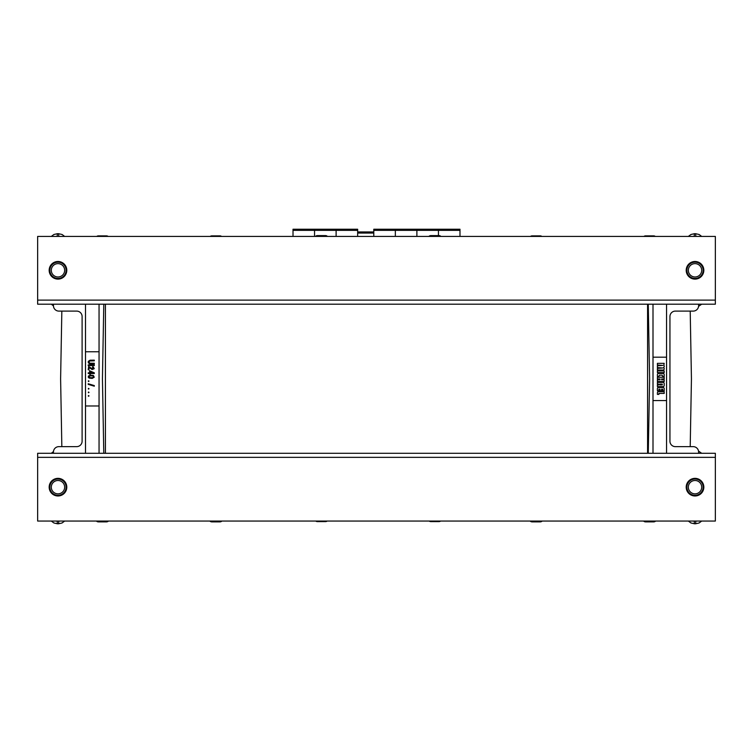 <?xml version="1.0" encoding="UTF-8"?>
<svg xmlns="http://www.w3.org/2000/svg" width="753" height="753" viewBox="0 0 753 753"><rect width="100%" height="100%" fill="white"/><g stroke="black" fill="none" stroke-linecap="round" stroke-linejoin="round"><path stroke-width="1.13" d="M105.42 304.193L105.42 453.287M647.58 304.193L647.58 453.287M58.866 446.642L76.684 446.642A5.422 5.422 0 0 0 82.105 441.22L82.105 316.524A5.422 5.422 0 0 0 76.684 311.102L58.866 311.102L61.84 311.102L60.607 378.872L61.84 446.642L58.866 446.642A5.422 5.422 0 0 0 53.444 452.064L53.444 453.287M99.048 351.764L85.494 351.764M103.792 453.287L102.436 378.872L103.792 304.193M99.048 304.193L99.048 453.287M106.502 521.057L106.502 521.867A2.711 2.711 0 0 0 108.441 521.057A2.711 2.711 0 0 1 106.502 521.867L98.37 521.867A2.711 2.711 0 0 1 96.44 521.057M85.494 453.287L85.494 304.193M58.866 311.102A5.422 5.422 0 0 1 53.444 305.68L53.444 304.193M99.048 405.98L85.494 405.98M209.88 521.057A2.711 2.711 0 0 0 211.819 521.867L219.951 521.867A2.711 2.711 0 0 0 221.89 521.057M108.131 236.423A2.711 2.711 0 0 0 106.502 235.877L98.37 235.877A2.711 2.711 0 0 0 96.742 236.423M210.191 236.423A2.711 2.711 0 0 1 211.819 235.877L219.951 235.877A2.711 2.711 0 0 1 221.58 236.423M88.205 383.748L94.304 385.583L94.304 386.195L88.205 384.359L88.205 383.748M88.666 366.551L88.205 369.779L88.967 369.779L88.967 367.408L92.167 369.544L94.229 368.688L93.24 366.852L92.553 366.796L92.553 367.464L93.466 368.565L92.553 368.932L88.666 366.551M88.28 361.365L88.28 362.711L89.503 363.746L94.304 363.925L94.304 363.257L89.965 363.2L88.967 362.344L89.579 360.998L94.304 360.819L94.304 360.15L90.04 360.207L88.28 361.365M88.205 365.572L94.304 365.572L94.304 364.904L88.205 364.904L88.205 365.572M90.802 377.771L89.118 377.225L89.579 375.945L92.553 375.822L93.541 376.556L92.93 377.592L90.802 377.771M92.252 378.382L89.118 378.081L88.28 377.225L88.44 376.001L90.266 375.154L93.391 375.455L94.229 377.225L92.252 378.382M90.341 371.427L92.93 372.829L90.341 372.829L90.341 371.427M89.579 370.758L89.579 372.829L88.205 372.829L88.205 373.507L89.579 373.507L89.579 374.119L90.341 374.119L90.341 373.507L94.304 373.507L94.304 372.829L89.579 370.758M89.023 381.14L88.412 380.792L88.412 381.498L89.023 381.14M89.023 388.736L88.412 388.379L88.412 389.085L89.023 388.736M89.023 392.388L88.412 392.04L88.412 392.746L89.023 392.388M89.023 395.909L88.412 395.56L88.412 396.257L89.023 395.909M327.15 521.057A2.711 2.711 0 0 1 325.522 521.594L317.389 521.594A2.711 2.711 0 0 1 315.761 521.057M429.21 521.057A2.711 2.711 0 0 0 430.838 521.594L438.971 521.594A2.711 2.711 0 0 0 440.599 521.057M327.461 236.423A2.711 2.711 0 0 0 325.522 235.604L317.389 235.604L325.522 235.604L325.522 236.423M317.389 236.423L317.389 235.604A2.711 2.711 0 0 0 315.46 236.423M428.899 236.423A2.711 2.711 0 0 1 430.838 235.604L438.971 235.604A2.711 2.711 0 0 1 440.91 236.423M693.193 311.102L675.366 311.102A5.422 5.422 0 0 0 669.944 316.524L669.944 441.22A5.422 5.422 0 0 0 675.366 446.642L693.193 446.642L690.209 446.642L691.442 378.872L690.209 311.102L693.193 311.102A5.422 5.422 0 0 0 698.615 305.68L698.615 304.193M666.556 357.186L653.002 357.186M542.169 521.057A2.711 2.711 0 0 1 540.23 521.867L532.098 521.867A2.711 2.711 0 0 1 530.168 521.057M653.002 304.193L653.002 453.287M648.258 304.193L649.613 378.872L648.267 453.287M645.547 521.057L645.547 521.867A2.711 2.711 0 0 1 643.608 521.057A2.711 2.711 0 0 0 645.547 521.867L653.679 521.867A2.711 2.711 0 0 0 655.618 521.057M693.193 446.642A5.422 5.422 0 0 1 698.615 452.064L698.615 453.287M666.556 453.287L666.556 304.193M666.556 400.558L653.002 400.558M541.859 236.423A2.711 2.711 0 0 0 540.23 235.877L532.098 235.877A2.711 2.711 0 0 0 530.47 236.423M643.919 236.423A2.711 2.711 0 0 1 645.547 235.877L653.679 235.877A2.711 2.711 0 0 1 655.308 236.423M664.184 372.613L657.407 372.613L657.407 370.918L664.184 370.918L664.184 372.613M657.407 394.393L657.407 392.802A1.092 1.092 0 0 1 658.499 391.711L664.184 391.711L664.184 393.433L658.903 393.433L658.903 394.393L657.407 394.393M663.092 370.043A1.092 1.092 0 0 0 664.184 368.951L664.184 368.688A1.092 1.092 0 0 0 663.619 367.728L663.619 367.455A1.092 1.092 0 0 0 664.184 366.504L664.184 366.109A1.092 1.092 0 0 0 663.817 365.29L664.184 363.351L657.407 363.351L657.407 365.017L662.715 365.412L657.407 365.798L657.407 367.596L662.715 367.982L657.407 368.377L657.407 370.043L663.092 370.043M662.687 376.378L662.216 375.173L659.374 375.173L658.903 376.378L657.407 376.378L657.407 374.58A1.092 1.092 0 0 1 658.499 373.488L663.092 373.488A1.092 1.092 0 0 1 664.184 374.58L664.184 376.378L662.687 376.378M664.184 390.835L662.687 390.835L662.687 389.197L661.576 389.197L661.576 390.835L660.014 390.835L660.014 389.197L658.903 389.197L658.903 390.835L657.407 390.835L657.407 388.586A1.092 1.092 0 0 1 658.499 387.494L663.092 387.494A1.092 1.092 0 0 1 664.184 388.586L664.184 390.835M657.407 381.526L664.184 381.526L664.184 379.813L661.576 379.813L661.576 378.966L664.184 378.966L664.184 377.253L657.407 377.253L657.407 378.966L660.014 378.966L660.014 379.813L657.407 379.813L657.407 381.526M662.292 384.124L662.292 384.905L660.014 384.905L660.014 384.124L662.292 384.124M658.903 384.124L658.903 384.905L657.407 384.905L657.407 386.618L663.092 386.618A1.092 1.092 0 0 0 664.184 385.527L664.184 383.493A1.092 1.092 0 0 0 663.092 382.402L657.407 382.402L657.407 384.124L658.903 384.124M686.209 270.308A8.81 8.81 0 0 1 699.424 262.675A8.81 8.81 0 0 1 699.424 277.932A8.81 8.81 0 0 1 686.209 270.308M49.171 270.308A8.81 8.81 0 0 1 62.386 262.675A8.81 8.81 0 0 1 62.386 277.932A8.81 8.81 0 0 1 49.171 270.308M37.65 304.193L37.65 236.423L715.35 236.423L715.35 304.193L37.65 304.193M66.791 487.172A8.81 8.81 0 0 1 53.576 494.796A8.81 8.81 0 0 1 53.576 479.539A8.81 8.81 0 0 1 66.791 487.172M703.829 487.172A8.81 8.81 0 0 1 690.614 494.796A8.81 8.81 0 0 1 690.614 479.539A8.81 8.81 0 0 1 703.829 487.172M715.35 453.287L715.35 521.057L37.65 521.057L37.65 453.287L715.35 453.287M57.981 276.982A6.673 6.673 0 0 1 52.202 266.967A6.673 6.673 0 0 1 63.76 266.967A6.673 6.673 0 0 1 57.981 276.982M57.981 278.441A8.132 8.132 0 0 0 66.113 270.308A8.132 8.132 0 0 0 57.981 262.176A8.132 8.132 0 0 0 49.849 270.308A8.132 8.132 0 0 0 57.981 278.441M57.143 236.423L57.379 233.712L53.915 234.484L51.308 236.423M57.379 233.712L58.583 233.712L58.819 236.423M695.019 493.846A6.673 6.673 0 0 1 689.24 483.831A6.673 6.673 0 0 1 700.798 483.831A6.673 6.673 0 0 1 695.019 493.846M695.019 495.305A8.132 8.132 0 0 0 703.151 487.172A8.132 8.132 0 0 0 695.019 479.04A8.132 8.132 0 0 0 686.887 487.172A8.132 8.132 0 0 0 695.019 495.305M688.346 521.057L690.915 522.968L694.407 523.759L694.181 521.057M695.857 521.057L695.621 523.768L699.085 522.987L701.692 521.057M703.151 487.172A8.132 8.132 0 0 0 690.953 480.122A8.132 8.132 0 0 0 690.953 494.213A8.132 8.132 0 0 0 703.151 487.172M66.113 270.308A8.132 8.132 0 0 0 53.915 263.258A8.132 8.132 0 0 0 53.915 277.349A8.132 8.132 0 0 0 66.113 270.308M459.989 236.423L459.989 230.352L438.444 230.352L438.444 229.232L438.444 235.604L438.444 230.352L416.889 230.352L416.889 236.423L416.889 229.232L416.889 230.352L395.344 230.352L395.344 236.423L395.344 229.232L395.344 230.352L373.789 230.352L373.789 236.423L373.789 233.063L357.656 233.063L357.656 236.423L357.656 229.232L336.111 229.232L336.111 236.423L336.111 229.232L314.556 229.232L314.556 236.423L314.556 229.232L293.011 229.232L293.011 236.423M373.789 230.352L373.789 229.232L459.989 229.232L459.989 230.352M373.789 231.943L357.656 231.943M57.981 493.846A6.673 6.673 0 0 1 52.202 483.831A6.673 6.673 0 0 1 63.76 483.831A6.673 6.673 0 0 1 57.981 493.846M57.981 495.305A8.132 8.132 0 0 0 66.113 487.172A8.132 8.132 0 0 0 57.981 479.04A8.132 8.132 0 0 0 49.849 487.172A8.132 8.132 0 0 0 57.981 495.305M51.308 521.057L53.877 522.968L57.369 523.759L57.143 521.057M58.819 521.057L58.583 523.768L62.047 522.987L64.654 521.057M695.019 276.982A6.673 6.673 0 0 1 689.24 266.967A6.673 6.673 0 0 1 700.798 266.967A6.673 6.673 0 0 1 695.019 276.982M695.019 278.441A8.132 8.132 0 0 0 703.151 270.308A8.132 8.132 0 0 0 695.019 262.176A8.132 8.132 0 0 0 686.887 270.308A8.132 8.132 0 0 0 695.019 278.441M694.181 236.423L694.417 233.712L690.953 234.484L688.346 236.423M694.417 233.712L695.621 233.712L695.857 236.423M703.151 270.308A8.132 8.132 0 0 0 690.953 263.258A8.132 8.132 0 0 0 690.953 277.349A8.132 8.132 0 0 0 703.151 270.308M66.113 487.172A8.132 8.132 0 0 0 53.915 480.122A8.132 8.132 0 0 0 53.915 494.213A8.132 8.132 0 0 0 66.113 487.172M98.37 521.057L98.37 521.867M219.951 521.057L219.951 521.867M211.819 521.057L211.819 521.867M98.37 236.423L98.37 235.877M106.502 236.423L106.502 235.877M219.951 236.423L219.951 235.877M211.819 236.423L211.819 235.877M317.389 521.057L317.389 521.594M325.522 521.057L325.522 521.594M438.971 521.057L438.971 521.594M430.838 521.057L430.838 521.594M438.971 236.423L438.971 235.604M430.838 236.423L430.838 235.604M532.098 521.057L532.098 521.867M540.23 521.057L540.23 521.867M653.679 521.057L653.679 521.867M532.098 236.423L532.098 235.877M540.23 236.423L540.23 235.877M653.679 236.423L653.679 235.877M645.547 236.423L645.547 235.877M37.65 300.118L715.35 300.118M715.35 457.353L37.65 457.353M357.656 230.352L293.011 230.352M51.308 304.193L53.444 305.878M64.654 236.423L62.085 234.503L58.593 233.712M694.417 523.768L695.621 523.768M701.692 453.287L698.53 451.113M53.463 451.574L51.308 453.287M57.379 523.768L58.583 523.768M701.692 236.423L699.123 234.503L695.631 233.712M698.568 306.349L701.692 304.193"/></g></svg>
